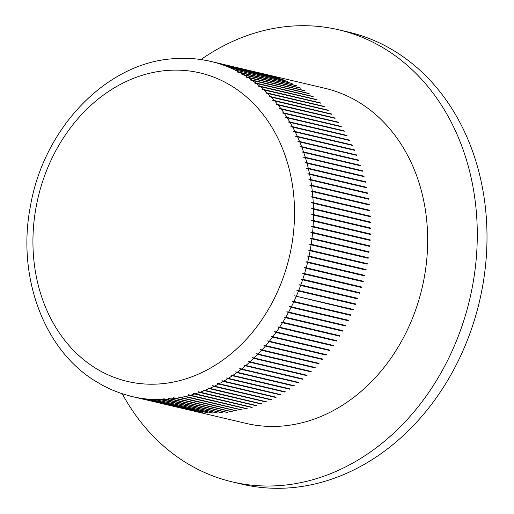 <?xml version="1.0" encoding="UTF-8"?>
<svg xmlns="http://www.w3.org/2000/svg" width="514" height="514" viewBox="0 0 514 514"><rect width="100%" height="100%" fill="white"/><g stroke="black" fill="none" stroke-linecap="round" stroke-linejoin="round"><path stroke-width="0.77" d="M122.255 393.788A232.232 189.171 -76.7 0 0 232.367 481.914A232.232 189.171 -76.7 0 0 472.726 284.865A232.232 189.171 -76.7 0 0 338.835 29.818A232.232 189.171 -76.7 0 0 200.968 59.547M232.367 481.914L242.081 484.201A232.232 189.171 -76.7 0 0 482.447 287.153A232.232 189.171 -76.7 0 0 348.55 32.106L338.835 29.818M207.245 60.646L206.872 60.575M211.588 61.609L268.661 75.05A172.126 140.206 103.3 0 1 269.092 75.153L211.588 61.609A172.126 140.206 103.3 0 0 210.901 61.442L325.054 88.324A172.126 140.206 103.3 0 1 424.294 277.361A172.126 140.206 103.3 0 1 246.142 423.407L131.989 396.525A172.126 140.206 103.3 0 1 131.308 396.365L131.989 396.525A172.126 140.206 103.3 0 0 135.651 397.322L193.161 410.853A172.126 140.206 103.3 0 1 192.731 410.763L135.651 397.322M216.317 62.862L273.397 76.303A172.126 140.206 103.3 0 1 273.821 76.425L216.317 62.862A172.126 140.206 103.3 0 0 212.019 61.712M220.994 64.314L278.074 77.755A172.126 140.206 103.3 0 1 278.492 77.897L220.994 64.314A172.126 140.206 103.3 0 0 216.747 62.984M225.614 65.972L282.687 79.413A172.126 140.206 103.3 0 1 283.105 79.574L225.614 65.972A172.126 140.206 103.3 0 0 221.418 64.456M230.163 67.822L287.236 81.263A172.126 140.206 103.3 0 1 287.647 81.443L230.163 67.822A172.126 140.206 103.3 0 0 226.031 66.133M234.641 69.878L291.714 83.319A172.126 140.206 103.3 0 1 292.119 83.512L234.641 69.878A172.126 140.206 103.3 0 0 230.574 68.002M239.042 72.121L296.122 85.562A172.126 140.206 103.3 0 1 296.514 85.774L237.596 72.114L239.042 72.121A172.126 140.206 103.3 0 0 235.046 70.071M243.366 74.556L300.439 87.997A172.126 140.206 103.3 0 1 300.825 88.228L241.908 74.556L243.366 74.556A172.126 140.206 103.3 0 0 239.44 72.333M247.594 77.184L304.673 90.625A172.126 140.206 103.3 0 1 305.053 90.869L246.129 77.184L247.594 77.184A172.126 140.206 103.3 0 0 243.752 74.787M251.731 79.991L308.811 93.432A172.126 140.206 103.3 0 1 309.184 93.696L250.26 79.998L251.731 79.991A172.126 140.206 103.3 0 0 247.973 77.428M255.773 82.979L312.853 96.42A172.126 140.206 103.3 0 1 313.212 96.703L254.289 82.992L255.773 82.979A172.126 140.206 103.3 0 0 252.104 80.255M259.711 86.146L316.791 99.587A172.126 140.206 103.3 0 1 317.144 99.883L258.214 86.159L259.711 86.146A172.126 140.206 103.3 0 0 256.139 83.262M263.547 89.494L320.62 102.935A172.126 140.206 103.3 0 1 320.961 103.243L262.037 89.507L263.547 89.494A172.126 140.206 103.3 0 0 260.065 86.442M267.267 93.002L324.34 106.443A172.126 140.206 103.3 0 1 324.675 106.771L265.744 93.021L267.267 93.002A172.126 140.206 103.3 0 0 263.888 89.802M270.865 96.683L327.945 110.124A172.126 140.206 103.3 0 1 328.266 110.465L269.336 96.703L270.865 96.683A172.126 140.206 103.3 0 0 267.595 93.33M274.347 100.519L331.421 113.96A172.126 140.206 103.3 0 1 331.736 114.32L272.805 100.538L274.347 100.519A172.126 140.206 103.3 0 0 271.186 97.024M277.701 104.515L334.781 117.957A172.126 140.206 103.3 0 1 335.077 118.329L276.147 104.535L277.701 104.515A172.126 140.206 103.3 0 0 274.656 100.879M280.927 108.666L338.006 122.107A172.126 140.206 103.3 0 1 338.289 122.486L279.365 108.685L280.927 108.666A172.126 140.206 103.3 0 0 278.003 104.888M284.024 112.958L341.097 126.399A172.126 140.206 103.3 0 1 341.373 126.797L282.443 112.977L284.024 112.958A172.126 140.206 103.3 0 0 281.216 109.045M286.979 117.391L344.052 130.832A172.126 140.206 103.3 0 1 344.316 131.243L285.392 117.41L286.979 117.391A172.126 140.206 103.3 0 0 284.3 113.356M289.793 121.966L346.866 135.407A172.126 140.206 103.3 0 1 347.117 135.825L288.193 121.985L289.793 121.966A172.126 140.206 103.3 0 0 287.242 117.802M292.466 126.662L349.539 140.11A172.126 140.206 103.3 0 1 349.777 140.54L290.853 126.682L292.466 126.662A172.126 140.206 103.3 0 0 290.044 122.383M294.985 131.494L352.064 144.935A172.126 140.206 103.3 0 1 352.283 145.378L293.365 131.507L294.985 131.494A172.126 140.206 103.3 0 0 292.697 127.099M297.362 136.435L354.435 149.876A172.126 140.206 103.3 0 1 354.641 150.332L295.73 136.448L297.362 136.435A172.126 140.206 103.3 0 0 295.209 131.937M299.578 141.498L356.652 154.939A172.126 140.206 103.3 0 1 356.851 155.401L299.771 141.96L297.94 141.504L299.578 141.498A172.126 140.206 103.3 0 0 297.567 136.891M301.641 146.657L358.721 160.098A172.126 140.206 103.3 0 1 358.9 160.574L301.821 147.132L299.99 146.663L301.641 146.657A172.126 140.206 103.3 0 0 299.771 141.96M303.549 151.926L360.622 165.367A172.126 140.206 103.3 0 1 360.789 165.849L303.71 152.407L301.885 151.926L303.549 151.926A172.126 140.206 103.3 0 0 301.821 147.132M305.29 157.284L362.364 170.725A172.126 140.206 103.3 0 1 362.518 171.213L305.444 157.772L303.62 157.278L305.29 157.284A172.126 140.206 103.3 0 0 303.71 152.407M306.871 162.726L363.944 176.167A172.126 140.206 103.3 0 1 364.085 176.668L307.006 163.227L305.188 162.72L306.871 162.726A172.126 140.206 103.3 0 0 305.444 157.772M308.284 168.258L365.364 181.699A172.126 140.206 103.3 0 1 365.486 182.2L308.406 168.759L306.595 168.245L308.284 168.258A172.126 140.206 103.3 0 0 307.006 163.227M309.537 173.854L366.611 187.295A172.126 140.206 103.3 0 1 366.72 187.809L309.64 174.368L307.835 173.835L309.537 173.854A172.126 140.206 103.3 0 0 308.406 168.759M310.617 179.521L367.69 192.968A172.126 140.206 103.3 0 1 367.78 193.482L310.707 180.041L308.908 179.502L310.617 179.521A172.126 140.206 103.3 0 0 309.64 174.368M311.529 185.252L368.602 198.693A172.126 140.206 103.3 0 1 368.679 199.214L311.6 185.772L309.807 185.22L311.529 185.252A172.126 140.206 103.3 0 0 310.707 180.041M312.268 191.035L369.341 204.476A172.126 140.206 103.3 0 1 369.405 205.002L312.326 191.561L310.54 190.996L312.268 191.035A172.126 140.206 103.3 0 0 311.6 185.772M312.84 196.862L369.913 210.303A172.126 140.206 103.3 0 1 369.958 210.836L312.878 197.395L311.099 196.817L312.84 196.862A172.126 140.206 103.3 0 0 312.326 191.561M313.232 202.728L370.311 216.169A172.126 140.206 103.3 0 1 370.337 216.702L313.264 203.261L311.49 202.677L313.232 202.728A172.126 140.206 103.3 0 0 312.878 197.395M313.456 208.626L370.536 222.067A172.126 140.206 103.3 0 1 370.543 222.607L313.469 209.166L311.702 208.568L313.456 208.626A172.126 140.206 103.3 0 0 313.264 203.261M313.508 214.55L370.581 227.991A172.126 140.206 103.3 0 1 370.581 228.531L313.508 215.09L311.747 214.479L313.508 214.55A172.126 140.206 103.3 0 0 313.469 209.166M313.386 220.493L370.459 233.934A172.126 140.206 103.3 0 1 370.44 234.474L313.367 221.033L311.619 220.416L313.386 220.493A172.126 140.206 103.3 0 0 313.508 215.09M313.09 226.443L370.17 239.884A172.126 140.206 103.3 0 1 370.131 240.423L313.058 226.982L311.317 226.353L313.09 226.443A172.126 140.206 103.3 0 0 313.367 221.033M312.621 232.399L369.701 245.84A172.126 140.206 103.3 0 1 369.65 246.379L312.57 232.938L310.841 232.302L312.621 232.399A172.126 140.206 103.3 0 0 313.058 226.982M311.985 238.348L369.058 251.789A172.126 140.206 103.3 0 1 368.994 252.329L311.914 238.888L310.193 238.239L311.985 238.348A172.126 140.206 103.3 0 0 312.57 232.938M311.176 244.285L368.249 257.726A172.126 140.206 103.3 0 1 368.165 258.266L311.092 244.825L309.377 244.169L311.176 244.285A172.126 140.206 103.3 0 0 311.914 238.888M310.193 250.209L367.266 263.65A172.126 140.206 103.3 0 1 367.221 263.92A172.126 140.206 103.3 0 1 367.169 264.183L310.096 250.742L308.387 250.08L310.193 250.209A172.126 140.206 103.3 0 0 311.092 244.825M206.647 60.523L201.848 59.682M196.599 58.981L191.696 58.551M191.542 58.538L186.582 58.307M186.466 58.307L181.468 58.288M181.384 58.281L176.347 58.474M176.296 58.474L171.239 58.879C104.727 64.256 43.459 129.284 30.41 206.255C16.93 275.183 42.925 348.01 93.709 380.071L102.639 385.371L111.911 389.869L121.073 393.396L131.282 396.358M140.47 398.189L197.986 411.695A172.126 140.206 103.3 0 1 197.549 411.63L140.47 398.189A172.126 140.206 103.3 0 1 136.088 397.412M145.327 398.845L202.85 412.331A172.126 140.206 103.3 0 1 202.407 412.286L145.327 398.845A172.126 140.206 103.3 0 1 140.913 398.254M150.216 399.294L207.74 412.768A172.126 140.206 103.3 0 1 207.296 412.736L150.216 399.294A172.126 140.206 103.3 0 1 145.77 398.89M155.132 399.532L212.655 412.986A172.126 140.206 103.3 0 1 212.211 412.973L155.132 399.532A172.126 140.206 103.3 0 1 150.666 399.32M160.072 399.571L158.775 398.935L217.595 413.005A172.126 140.206 103.3 0 1 217.146 413.012L160.072 399.571A172.126 140.206 103.3 0 1 155.581 399.545M165.02 399.397L163.722 398.748L222.543 412.813A172.126 140.206 103.3 0 1 222.093 412.838L165.02 399.397A172.126 140.206 103.3 0 1 160.516 399.564M169.973 399.012L168.669 398.363L227.503 412.408A172.126 140.206 103.3 0 1 227.053 412.453L169.973 399.012A172.126 140.206 103.3 0 1 165.469 399.372M174.933 398.427L173.616 397.765L232.463 411.804A172.126 140.206 103.3 0 1 232.007 411.868L174.933 398.427A172.126 140.206 103.3 0 1 170.423 398.967M179.887 397.63L178.564 396.962L237.417 410.988A172.126 140.206 103.3 0 1 236.967 411.071L179.887 397.63A172.126 140.206 103.3 0 1 175.383 398.363M184.834 396.628L183.498 395.953L242.357 409.973A172.126 140.206 103.3 0 1 241.908 410.069L184.834 396.628A172.126 140.206 103.3 0 1 180.337 397.547M189.762 395.427L188.42 394.739L247.285 408.746A172.126 140.206 103.3 0 1 246.836 408.868L189.762 395.427A172.126 140.206 103.3 0 1 185.284 396.532M194.665 394.02L193.315 393.326L252.188 407.319A172.126 140.206 103.3 0 1 251.744 407.461L194.665 394.02A172.126 140.206 103.3 0 1 190.206 395.305M199.541 392.407L198.186 391.713L257.058 405.694A172.126 140.206 103.3 0 1 256.621 405.848L199.541 392.407A172.126 140.206 103.3 0 1 195.108 393.878M204.386 390.601L203.017 389.895L261.902 403.869A172.126 140.206 103.3 0 1 261.459 404.043L204.386 390.601A172.126 140.206 103.3 0 1 199.985 392.253M209.192 388.597L207.81 387.884L266.695 401.845A172.126 140.206 103.3 0 1 266.265 402.038L209.192 388.597A172.126 140.206 103.3 0 1 204.823 390.428M213.946 386.399L212.558 385.68L271.45 399.629A172.126 140.206 103.3 0 1 271.019 399.841L213.946 386.399A172.126 140.206 103.3 0 1 209.622 388.404M218.649 384.009L217.255 383.29L276.153 397.219A172.126 140.206 103.3 0 1 275.729 397.45L218.649 384.009A172.126 140.206 103.3 0 1 214.377 386.187M223.301 381.427L221.887 380.701L280.792 394.623A172.126 140.206 103.3 0 1 280.374 394.868L223.301 381.427A172.126 140.206 103.3 0 1 219.073 383.778M227.882 378.664L226.462 377.931L285.373 391.841A172.126 140.206 103.3 0 1 284.955 392.105L227.882 378.664A172.126 140.206 103.3 0 1 223.718 381.182M232.399 375.715L230.972 374.982L289.883 388.88A172.126 140.206 103.3 0 1 289.472 389.156L232.399 375.715A172.126 140.206 103.3 0 1 228.293 378.4M236.838 372.586L235.399 371.853L294.316 385.738A172.126 140.206 103.3 0 1 293.918 386.027L236.838 372.586A172.126 140.206 103.3 0 1 232.803 375.438M241.201 369.29L239.749 368.551L298.666 382.422A172.126 140.206 103.3 0 1 298.274 382.731L241.201 369.29A172.126 140.206 103.3 0 1 237.237 372.297M245.48 365.814L244.015 365.075L245.865 365.493L302.939 378.934A172.126 140.206 103.3 0 1 302.553 379.255L245.48 365.814A172.126 140.206 103.3 0 1 241.593 368.981M249.663 362.177L248.191 361.432L250.042 361.837L307.115 375.278A172.126 140.206 103.3 0 1 306.742 375.618L249.663 362.177A172.126 140.206 103.3 0 1 245.865 365.493M253.755 358.374L252.271 357.628L254.122 358.02L311.195 371.461A172.126 140.206 103.3 0 1 310.829 371.815L253.755 358.374A172.126 140.206 103.3 0 1 250.042 361.837M257.745 354.416L256.255 353.671L258.105 354.05L315.178 367.491A172.126 140.206 103.3 0 1 314.825 367.857L257.745 354.416A172.126 140.206 103.3 0 1 254.122 358.02M261.632 350.304L260.129 349.559L261.979 349.925L319.053 363.366A172.126 140.206 103.3 0 1 318.706 363.745L261.632 350.304A172.126 140.206 103.3 0 1 258.105 354.05M265.41 346.044L263.894 345.299L265.744 345.652L322.824 359.093A172.126 140.206 103.3 0 1 322.484 359.485L265.41 346.044A172.126 140.206 103.3 0 1 261.979 349.925M269.073 341.643L267.543 340.898L269.394 341.232L326.474 354.673A172.126 140.206 103.3 0 1 326.146 355.084L269.073 341.643A172.126 140.206 103.3 0 1 265.744 345.652M272.613 337.1L271.077 336.362L272.928 336.683L330.001 350.124A172.126 140.206 103.3 0 1 329.686 350.542L272.613 337.1A172.126 140.206 103.3 0 1 269.394 341.232M276.031 332.429L274.482 331.691L276.339 331.999L333.413 345.44A172.126 140.206 103.3 0 1 333.104 345.871L276.031 332.429A172.126 140.206 103.3 0 1 272.928 336.683M279.32 327.63L277.766 326.891L279.616 327.193L336.689 340.634A172.126 140.206 103.3 0 1 336.4 341.078L279.32 327.63A172.126 140.206 103.3 0 1 276.339 331.999M282.482 322.715L280.914 321.982L282.764 322.265L339.838 335.706A172.126 140.206 103.3 0 1 339.561 336.156L282.482 322.715A172.126 140.206 103.3 0 1 279.616 327.193M285.508 317.684L283.927 316.952L285.778 317.222L342.851 330.663A172.126 140.206 103.3 0 1 342.587 331.125L285.508 317.684A172.126 140.206 103.3 0 1 282.764 322.265M288.393 312.544L286.799 311.812L288.65 312.075L345.723 325.516A172.126 140.206 103.3 0 1 345.472 325.985L288.393 312.544A172.126 140.206 103.3 0 1 285.778 317.222M291.136 307.301L289.536 306.575L291.38 306.819L348.453 320.261A172.126 140.206 103.3 0 1 348.216 320.742L291.136 307.301A172.126 140.206 103.3 0 1 288.65 312.075M293.738 301.969L292.119 301.243L293.963 301.474L351.043 314.915A172.126 140.206 103.3 0 1 350.811 315.41L293.738 301.969A172.126 140.206 103.3 0 1 291.38 306.819M353.478 309.486L294.561 295.826L353.478 309.486A172.126 140.206 103.3 0 1 353.259 309.981L294.561 295.82M298.48 291.033L296.848 290.32L298.685 290.526L355.759 303.967A172.126 140.206 103.3 0 1 355.559 304.474L298.48 291.033A172.126 140.206 103.3 0 1 296.398 296.045M300.626 285.45L298.981 284.743L300.812 284.936L357.885 298.377A172.126 140.206 103.3 0 1 357.699 298.891L300.626 285.45A172.126 140.206 103.3 0 1 298.685 290.526M302.611 279.796L300.953 279.096L302.785 279.282L359.858 292.723A172.126 140.206 103.3 0 1 359.684 293.237L302.611 279.796A172.126 140.206 103.3 0 1 300.812 284.936M304.436 274.084L302.765 273.39L304.59 273.557L361.67 286.998A172.126 140.206 103.3 0 1 361.509 287.525L304.436 274.084A172.126 140.206 103.3 0 1 302.785 279.282M306.1 268.314L304.423 267.627L306.241 267.788L363.314 281.229A172.126 140.206 103.3 0 1 363.173 281.756L306.1 268.314A172.126 140.206 103.3 0 1 304.59 273.557M307.597 262.493L305.907 261.812L307.725 261.967L364.799 275.408A172.126 140.206 103.3 0 1 364.67 275.934L307.597 262.493A172.126 140.206 103.3 0 1 306.241 267.788M308.927 256.634L307.231 255.966L309.042 256.101L366.116 269.542A172.126 140.206 103.3 0 1 366.007 270.075L308.927 256.634A172.126 140.206 103.3 0 1 307.725 261.967M285.064 391.771L284.955 392.105M289.575 388.809L289.472 389.156M294.008 385.667L293.918 386.027M298.666 382.422L298.274 382.731M239.749 368.551L298.364 382.352M244.015 365.075L302.63 378.876L302.553 379.255M307.115 375.278L306.742 375.618M248.191 361.432L306.807 375.239M252.271 357.628L310.886 371.436L310.829 371.815M315.178 367.491L314.825 367.857M256.255 353.671L314.864 367.471M260.129 349.559L318.738 363.359L318.706 363.745M322.824 359.093L322.484 359.485M263.894 345.299L322.503 359.1M267.543 340.898L326.152 354.699L326.146 355.084M326.474 354.673L326.152 354.699M330.001 350.124L329.686 350.542M271.077 336.362L329.686 350.162M274.482 331.691L333.091 345.492L333.104 345.871M333.413 345.44L333.091 345.492M336.689 340.634L336.4 341.078M277.766 326.898L336.374 340.698M280.914 321.982L339.523 335.783L339.561 336.156M342.851 330.663L342.587 331.125M283.927 316.952L342.536 330.753M286.799 311.812L345.414 325.619L345.472 325.985M348.453 320.261L348.216 320.742M289.536 306.575L348.145 320.383M292.119 301.243L350.734 315.05L350.811 315.41M353.169 309.627L353.259 309.981M296.848 290.32L355.559 304.474M357.885 298.377L357.699 298.891M298.981 284.743L357.59 298.544M300.953 279.096L359.684 293.237M361.67 286.998L361.509 287.525M302.765 273.39L361.381 287.191M304.423 267.627L363.173 281.756M364.799 275.408L364.67 275.934M305.907 261.812L364.522 275.62M307.231 255.966L366.007 270.075M367.266 263.65L367.169 264.183M308.387 250.08L366.996 263.881M309.377 244.169L368.165 258.266M369.058 251.789L368.994 252.329M310.193 238.239L368.801 252.046M310.841 232.302L369.65 246.379M370.17 239.884L370.131 240.423M311.317 226.353L369.926 240.16M311.619 220.416L370.44 234.474M370.581 227.991L370.581 228.531M311.747 214.479L370.356 228.287M311.702 208.568L370.543 222.607M370.311 216.169L370.337 216.702M311.49 202.677L370.099 216.478M311.099 196.817L369.958 210.836M369.341 204.476L369.405 205.002M310.54 190.996L369.148 204.797M309.807 185.22L368.679 199.214M368.602 198.693L368.416 199.027M367.69 192.968L367.78 193.482M308.908 179.502L367.516 193.303M307.835 173.835L366.72 187.809M366.611 187.295L366.443 187.642M365.364 181.699L365.486 182.2M306.595 168.245L365.203 182.046M305.188 162.72L364.085 176.668M363.944 176.167L363.803 176.527M362.364 170.725L362.518 171.213M303.62 157.278L362.229 171.085M301.885 151.926L360.789 165.849M360.622 165.367L360.494 165.726M358.721 160.098L358.9 160.574M299.99 146.663L358.599 160.471M297.94 141.504L356.851 155.401M356.652 154.939L356.549 155.305M354.435 149.876L354.641 150.332M295.73 136.448L354.339 150.255M352.064 144.935L351.981 145.308M349.539 140.11L349.469 140.47M346.866 135.407L346.809 135.754M344.052 130.832L344.007 131.173M341.097 126.399L341.065 126.72M208.016 60.8A172.126 140.206 103.3 0 1 210.901 61.442L207.091 60.613M130.787 396.236A172.126 140.206 103.3 0 1 128.391 395.613M192.05 71.362A158.466 129.085 -76.7 0 0 36.044 207.38A158.466 129.085 -76.7 0 0 135.42 382.975A158.466 129.085 -76.7 0 0 291.425 246.951A158.466 129.085 -76.7 0 0 192.05 71.362M296.186 296.539A172.126 140.206 103.3 0 1 293.963 301.474M310.096 250.742A172.126 140.206 103.3 0 1 309.042 256.101M201.636 59.643L197.003 59.026"/></g></svg>
